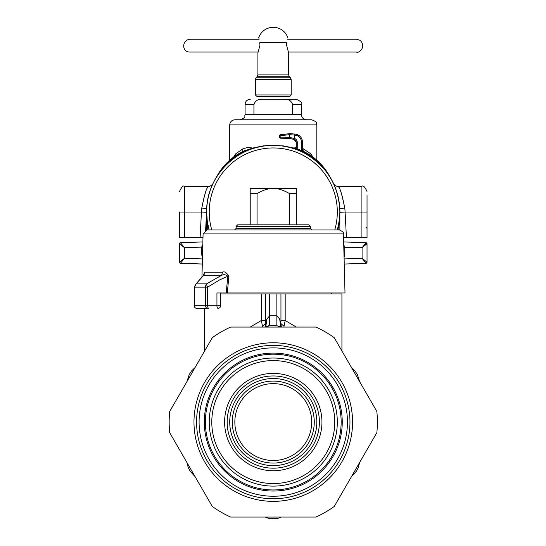 <?xml version="1.0" encoding="UTF-8"?>
<svg xmlns="http://www.w3.org/2000/svg" width="546" height="546" viewBox="0 0 546 546"><rect width="100%" height="100%" fill="white"/><g stroke="black" fill="none" stroke-linecap="round" stroke-linejoin="round"><path stroke-width="0.82" d="M207.814 229.934L206.668 212.005L206.668 229.968M206.675 213.104L206.668 212.005C205.746 176.399 237.694 144.478 273.273 145.4C284.596 145.441 295.243 148.164 305.207 153.549A66.605 66.605 0 0 0 209.125 229.934L207.569 222.939M294.417 147.939L296.225 147.543M302.375 148.205L310.92 153.911L310.899 155.644M303.76 151.529L303.904 148.969M233.586 157.098L235.626 153.911L242.642 148.969L247.536 147.44L252.122 147.939M312.954 157.098L310.92 153.911M235.647 155.644L235.626 153.911M242.786 151.529L242.642 148.969M201.87 246.376L202.798 244.936L201.72 247.092L202.743 247.106M305.207 153.549C327.409 166.714 338.97 186.2 339.878 212.005L339.482 219.226L337.421 229.934A66.605 66.605 0 0 0 305.207 153.549M338.732 229.934L339.878 212.005L339.878 229.968M184.391 247.611L179.511 243.734L184.452 247.693L180.501 242.711L202.88 241.933L180.501 242.711L179.511 243.734L180.501 242.711A1.024 1.024 0 0 0 179.511 243.7A1.024 1.024 0 0 1 180.501 242.711M183.497 246.533L180.59 242.868M367.035 243.741L367.035 262.244L362.087 258.292L362.087 247.693L366.98 243.42L366.045 242.711L367.035 243.734L362.155 247.611M363.042 246.533L365.957 242.868M343.803 247.277L362.087 247.693L366.045 242.711L343.666 241.933L366.045 242.711A1.024 1.024 0 0 1 367.035 243.7A1.024 1.024 0 0 0 366.045 242.711M343.741 244.936L344.819 247.092L343.803 247.106M202.47 257.432A10.244 10.238 90 0 1 201.72 253.583L201.72 247.092L184.452 247.693L184.452 258.292L179.511 262.244L180.501 263.274L179.511 262.251L179.511 243.741M183.36 259.138L179.832 261.95M363.186 259.138L366.707 261.95M202.436 258.92L184.452 258.292L180.501 263.274A1.024 1.024 0 0 1 179.511 262.285A1.024 1.024 0 0 0 180.501 263.274L202.3 264.039L180.59 263.117M184.391 258.374L181.934 261.377M365.957 263.117L366.045 263.274A1.024 1.024 0 0 0 367.035 262.285A1.024 1.024 0 0 1 366.045 263.274L367.035 262.244M362.155 258.374L364.605 261.377M344.11 258.92L362.087 258.292L366.045 263.274L344.246 264.039L366.045 263.274A1.024 1.024 0 0 0 367.035 262.285A1.024 1.024 0 0 1 366.045 263.274L366.045 263.274M292.615 104.409C291.236 100.6 288.308 98.894 283.831 99.283L262.708 99.283C258.231 98.894 255.31 100.6 253.931 104.409L253.931 114.653L292.615 114.653L292.615 104.409L301.453 104.409C302.757 103.16 301.044 101.454 296.328 99.283L283.831 99.283L296.328 99.283M261.52 99.324L258.388 99.816M285.019 99.324L288.151 99.816M262.51 119.779L284.029 119.779M274.604 119.779L311.698 119.779C319.355 122.816 315.547 123.335 316.823 124.904L229.723 124.904C230.023 121.792 231.729 120.086 234.841 119.779L274.604 119.779M211.787 229.934A64.046 64.046 0 0 1 297.734 152.812A64.046 64.046 0 0 1 334.753 229.934M296.328 188.438L273.273 188.438C268.707 188.295 263.308 190.001 257.07 193.557L250.218 193.557L250.218 188.438L273.273 188.438C277.839 188.295 283.238 190.001 289.476 193.557L296.328 193.557L296.328 188.438M289.476 224.815L289.476 193.557M257.07 224.815L257.07 193.557M296.328 224.815L296.328 193.557M250.218 224.815L250.218 193.557M207.726 229.934L339.359 229.934C343.045 231.654 344.417 232.985 343.454 233.927L345.004 292.956L227.327 292.956L228.835 276.46C226.645 272.543 224.474 271.123 222.338 272.208L204.716 272.208L203.126 275.696M202.491 276.597L196.178 283.845L194.547 287.135L194.205 305.767A2.559 2.559 0 0 0 196.772 308.326A2.559 2.512 -90 0 1 194.26 305.767L205.549 305.767L205.549 287.135A5.126 4.3 -90 0 1 206.552 283.845L221.478 275.361C223.84 274.276 225.948 274.597 227.812 276.324L228.835 276.46M195.761 284.193L194.533 286.63A2.559 1.672 -168.8 0 0 194.533 286.636A2.559 1.672 -168.8 0 0 194.547 287.135L207.678 287.135A5.126 1.829 -124.9 0 1 206.552 283.845L196.178 283.845L195.448 284.725M194.533 286.63A2.559 1.672 -168.8 0 1 194.745 286.172M194.533 286.636L194.26 305.767M310.415 228.399L236.125 228.399L234.589 229.934L311.957 229.934L310.415 228.399L310.415 226.351L308.879 224.815L237.66 224.815L236.125 226.351L310.415 226.351M204.716 272.208A5.126 4.934 90 0 1 203.562 275.361L221.478 275.361A5.126 3.665 90 0 0 222.338 272.208M227.327 292.956L216.939 292.956L216.939 305.767A2.559 1.085 90 0 0 218.025 308.326A2.559 2.559 0 0 0 220.584 305.767L207.678 305.767L207.678 287.135L219.792 279.791L227.812 276.324L226.201 292.956M228.917 229.934L248.969 229.934M223.259 229.934L238.957 229.934M329.579 229.934L307.582 229.934M317.622 229.934L329.054 229.934M202.006 308.326L207.698 308.326A2.559 2.15 -90 0 1 205.549 305.767L207.678 305.767A2.559 1.085 90 0 0 208.763 308.326M196.772 308.326L207.698 308.326M281.483 327.068L279.702 319.096L280.746 326.801M283.9 327.068L284.036 326.276L280.903 323.594L280.951 320.482L285.176 320.482L296.314 327.068M262.64 327.068L261.363 320.482L250.232 327.068M265.404 326.187L265.636 323.594L262.51 326.276M284.036 326.276L285.176 320.482L285.183 293.98L341.926 293.98L341.926 350.982M266.844 319.096L265.636 323.594L265.595 320.482L261.363 320.482L261.363 293.98L269.683 293.98L269.683 325.443L276.856 325.436L269.683 325.436L265.09 327.068L269.683 325.785L269.683 315.752L266.844 319.096L265.8 326.801M285.183 293.98L276.856 293.98L276.856 325.785L281.449 327.068L276.856 325.785L276.856 315.752L279.702 319.096M359.637 381.654L357.412 374.692L355.091 371.103L351.453 367.485L355.091 371.103L357.412 374.692L359.637 381.654L351.46 367.492M351.453 476.658L356.374 471.246L358.319 467.444L359.637 462.482L358.319 467.444L356.374 471.246L351.453 476.658L359.63 462.489M186.909 462.482L188.158 467.28L190.076 471.096L195.093 476.658L186.909 462.489L188.158 467.28L190.076 471.089L195.093 476.658M195.093 367.485L191.564 370.966L189.216 374.529L186.909 381.654L195.086 367.492L191.564 370.966L189.216 374.529L186.909 381.654M266.441 517.56L269.683 518.7L276.856 518.7L281.449 517.069M276.856 293.98L269.683 293.98M220.584 293.98L261.363 293.98M269.683 518.352L265.09 517.069L269.683 518.352M269.683 518.7L276.856 518.7L269.683 518.7M179.511 211.978L179.511 237.653L202.989 237.66M206.757 208.565L201.638 208.913L201.44 212.039L206.559 212.319L205.617 230.248M212.687 184.159A66.605 66.605 180 0 1 215.588 178.535L217.683 174.911A58.558 58.558 180 0 1 245.325 150.368L263.295 145.857L267.465 145.652M296.225 148.492L283.251 145.857L267.465 145.495M201.638 208.913C204.204 195.243 206.477 187.735 208.456 186.404C206.797 186.903 204.525 194.383 201.638 208.838M213.09 183.456L213.049 183.545C212.128 185.265 208.749 187.08 208.463 186.384L184.637 186.384L184.637 237.66M212.96 183.729L212.524 184.678M212.128 185.579L211.698 186.589M333.449 183.456L333.497 183.545C334.411 185.265 337.79 187.08 338.083 186.384L361.909 186.384L361.909 237.66L343.55 237.66M333.579 183.729L334.022 184.678M334.418 185.579L334.848 186.589M339.81 209.07L339.981 212.319L345.099 212.039L344.901 208.913C342.342 195.243 340.069 187.735 338.09 186.404C339.748 186.903 342.021 194.383 344.901 208.838M217.547 175.525L217.683 175.286A58.558 58.558 0 0 1 262.087 146.342M206.702 209.725L205.63 230.241M333.852 184.159A66.605 66.605 180 0 0 330.951 178.535L330.951 178.699M328.999 175.525L328.863 175.286A58.558 58.558 180 0 0 284.459 146.342M302.375 150.873A58.558 58.558 180 0 1 328.863 174.911L330.951 178.535M295.973 135.312A6.661 6.661 -0 0 1 301.351 141.844L302.375 141.844A7.685 7.685 180 0 0 296.171 134.302L296.171 134.282A35.865 35.865 180 0 0 294.765 134.036L296.171 134.282A7.685 7.685 180 0 1 302.375 141.823A7.685 7.685 180 0 0 296.171 134.282C300.027 135.326 302.095 137.838 302.375 141.823L302.375 150.983L301.351 150.525A58.558 58.558 180 0 0 297.249 148.942L297.249 142.349A4.102 4.102 -0 0 0 294.608 138.513L289.482 137.428L289.851 138.438A34.773 29.812 -90.1 0 0 286.234 138.179L285.722 137.155A35.442 30.699 -90.1 0 1 289.482 137.428L289.482 134.664L294.608 135.067A34.842 34.842 -0 0 1 295.973 135.312L296.171 134.302A35.865 35.865 180 0 0 294.765 134.057L290.015 133.62L280.344 134.746L290.015 133.633L294.765 134.057L294.239 139.476L289.851 138.438L280.596 138.179L286.234 138.179M294.39 138.445L294.096 139.421L296.225 142.349A3.071 3.071 -0 0 0 294.239 139.476A3.071 3.071 -0 0 1 296.225 142.349L296.225 148.594L297.249 148.942M339.837 209.725L339.981 212.319M367.035 211.978L367.035 237.653L361.909 237.66M367.035 195.611L367.035 212.032L345.099 212.039L346.444 237.66M280.05 135.442A1.024 0.498 75.6 0 1 280.344 134.746L280.084 137.155L285.722 137.155M291.202 94.929L289.667 96.465L256.879 96.465L255.337 94.929L291.202 94.929L291.202 79.6L290.452 77.785L256.088 77.785L255.337 79.6L291.202 79.6M286.827 42.67L286.582 45.229L288.643 52.921L288.643 74.911L257.903 74.911L257.903 52.921L259.957 45.229L259.719 42.67C258.49 35.981 258.49 35.981 259.719 42.67L286.827 42.67C288.056 35.981 288.056 35.981 286.827 42.67M288.397 52.416L288.227 52.047L356.531 52.047C358.661 53.658 366.851 47.058 360.114 40.336L356.531 39.237L287.462 39.237M258.319 52.047L190.015 52.047C181.798 52.457 181.456 39.981 190.015 39.237L259.084 39.237L258.927 38.37M273.273 381.081A40.991 40.991 0 0 1 308.77 442.567A40.991 40.991 0 0 1 237.776 442.567A40.991 40.991 0 0 1 273.273 381.081M273.273 378.521A43.55 43.55 0 0 0 235.558 443.843A43.55 43.55 0 0 0 310.988 443.843A43.55 43.55 0 0 0 273.273 378.521M319.383 422.072A46.11 46.11 0 0 1 250.218 462.005A46.11 46.11 0 0 1 250.218 382.139A46.11 46.11 0 0 1 319.383 422.072M321.942 422.072A48.676 48.676 0 0 0 273.273 373.396A48.676 48.676 0 0 0 224.597 422.072A48.676 48.676 0 0 0 273.273 470.741A48.676 48.676 0 0 0 321.942 422.072M337.319 422.072A64.046 64.046 0 0 0 273.273 358.026A64.046 64.046 0 0 0 209.227 422.072A64.046 64.046 0 0 0 273.273 486.117A64.046 64.046 0 0 0 337.319 422.072M334.753 422.072A61.48 61.48 0 0 1 242.533 475.313A61.48 61.48 0 0 1 242.533 368.823A61.48 61.48 0 0 1 334.753 422.072M273.273 383.64A38.425 38.425 0 0 1 306.552 441.284A38.425 38.425 0 0 1 239.994 441.284A38.425 38.425 0 0 1 273.273 383.64M205.385 422.072A67.888 67.888 0 0 1 307.214 363.281A67.888 67.888 0 0 1 307.214 480.862A67.888 67.888 0 0 1 205.385 422.072M169.704 432.685A104.109 104.109 0 0 1 169.704 411.452L212.292 337.687A104.109 104.109 0 0 1 230.685 327.068L315.861 327.068A104.109 104.109 0 0 1 334.248 337.687L376.842 411.452A104.109 104.109 0 0 1 376.842 432.685L334.248 506.456A104.109 104.109 0 0 1 315.861 517.069L230.685 517.069A104.109 104.109 0 0 1 212.292 506.456L169.704 432.685M342.246 422.072A68.973 68.973 0 0 1 273.273 491.045A68.973 68.973 0 0 1 204.3 422.072A68.973 68.973 0 0 1 273.273 353.098A68.973 68.973 0 0 1 342.246 422.072M201.72 253.583L202.573 253.583M202.737 247.277L201.72 247.277M344.069 257.432A10.244 10.238 90 0 0 344.819 253.583L343.973 253.583L344.819 253.583L344.819 247.277M253.931 114.653L245.093 114.653L245.093 104.409L253.931 104.409M292.615 114.653L301.453 114.653L301.453 104.409M207.187 229.934L203.085 233.927L343.454 233.927M276.856 315.247L269.683 315.247M265.595 320.482L265.595 293.98M280.951 293.98L280.951 320.482M200.102 237.66L201.44 212.039L179.511 212.032M344.901 208.913L339.789 208.565M206.559 212.319L206.729 209.07M217.683 174.911L217.683 175.286M328.863 174.911L328.863 175.286M302.375 141.844A7.685 7.685 180 0 0 296.171 134.302M301.351 150.525L301.351 141.844M296.225 142.349L297.249 142.349M280.084 137.155A1.024 0.512 90 0 0 280.596 138.179A1.024 1.024 0 0 1 279.572 137.148L280.084 137.148L279.572 137.148L279.572 135.736L280.084 135.736L279.572 135.736A1.024 1.024 0 0 1 280.344 134.746L290.015 133.62L289.482 134.664L280.084 135.742M290.452 77.785L289.394 76.727L257.152 76.727L256.088 77.785M196.58 422.072A76.686 76.686 0 0 1 311.616 355.658A76.686 76.686 0 0 1 311.616 488.486A76.686 76.686 0 0 1 196.58 422.072M193.98 422.072A79.293 79.293 0 0 0 312.919 490.738A79.293 79.293 0 0 0 312.919 353.398A79.293 79.293 0 0 0 193.98 422.072M347.447 422.072A74.181 74.181 0 0 0 236.179 357.828A74.181 74.181 0 0 0 236.179 486.309A74.181 74.181 0 0 0 347.447 422.072M316.823 160.217L316.823 124.904M229.723 160.217L229.723 124.904M245.093 104.409C245.393 101.297 247.106 99.59 250.218 99.283M301.453 114.653C301.754 117.765 303.46 119.478 306.572 119.779M245.093 114.653C244.055 116.196 247.085 117.254 239.967 119.779M236.125 228.399L236.125 226.351M203.085 233.927L201.959 277.04M195.748 284.2L203.371 275.471M220.584 292.956L220.584 305.767M265.063 327.068L265.411 326.18M276.856 325.785L277.443 325.887M331.422 293.98L331.422 292.956M204.614 308.326L204.614 350.982M184.637 186.384C183.367 185.094 181.654 186.8 179.511 191.51M361.909 186.384C363.09 185.053 364.796 186.759 367.035 191.51M366.011 227.375L367.035 228.399M294.096 139.421L289.851 138.438M287.762 37.544A15.37 15.37 0 0 0 258.777 37.544M255.337 94.929L255.337 79.6M257.903 74.911L257.152 76.727M289.394 76.727L288.643 74.911"/></g></svg>
